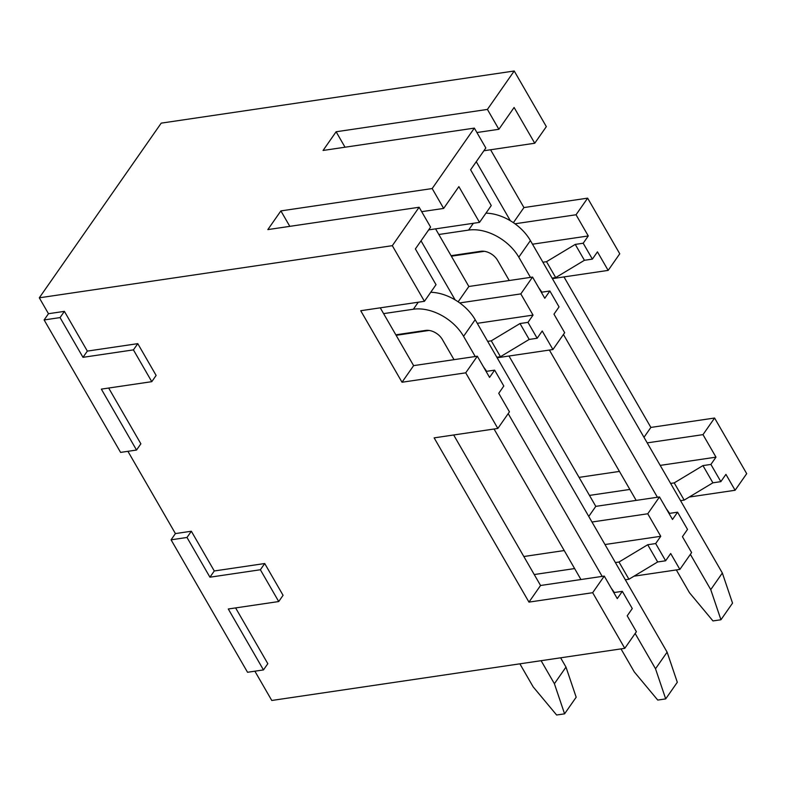 <?xml version="1.0" encoding="UTF-8"?>
<svg xmlns="http://www.w3.org/2000/svg" width="786" height="786" viewBox="0 0 786 786"><rect width="100%" height="100%" fill="white"/><g stroke="black" fill="none" stroke-linecap="round" stroke-linejoin="round"><path stroke-width="1.18" d="M254.87 671.185L271.779 700.473L624.782 648.332L592.664 592.703L528.968 602.115L434.137 437.871L497.843 428.458L465.725 372.829L402.019 382.242L360.725 310.716L424.43 301.303L392.312 245.674L39.3 297.815L48.477 313.712L44.124 319.941L120.602 452.402L136.528 450.044L101.345 389.119L151.777 381.672L133.424 349.878L82.992 357.325L60.05 317.593L44.124 319.941M171.073 539.815L247.541 672.276L263.467 669.918L228.294 608.993L278.725 601.545L260.372 569.752L209.941 577.199L186.999 537.467L171.073 539.815L175.416 533.586L127.921 451.321M514.221 70.995L487.408 109.421L498.874 129.287L514.103 107.476L534.745 143.239L546.339 126.625L514.221 70.995L161.218 123.137L39.3 297.815M432.172 188.552L443.648 208.428L458.867 186.616L479.519 222.379L491.26 205.549L470.608 169.786L485.827 147.984L474.361 128.108L432.172 188.552L280.887 210.903L267.839 229.6L419.125 207.249L392.312 245.674M474.361 128.108L323.066 150.46L336.113 131.763L487.408 109.421M419.125 207.249L430.6 227.115L415.381 248.926L436.024 284.689L424.43 301.303M534.745 143.239L483.901 150.755M479.519 222.379L428.665 229.885M552.077 278.116L555.692 277.586L584.42 260.294L592.379 259.125L597.448 251.854L608.158 270.394L619.761 253.78L587.633 198.151L523.938 207.563L513.386 222.674M523.938 207.563L490.572 149.762M510.36 220.748L476.267 161.69M496.85 357.247L500.456 356.716L529.184 339.434L537.152 338.255L542.222 330.985L552.931 349.534L564.672 332.704L553.963 314.164L559.043 306.894L549.866 290.997L544.786 298.267L532.554 277.075L468.849 286.487L458.15 301.814M468.849 286.487L435.582 228.864M455.133 299.888L421.031 240.821M497.843 428.458L509.436 411.844L498.737 393.305L503.806 386.034L494.63 370.137L489.56 377.408L477.318 356.215L413.623 365.628L402.019 382.242M413.623 365.628L380.257 307.827M587.633 198.151L576.04 214.765L514.968 223.784M532.554 277.075L520.813 293.905L459.731 302.924M477.318 356.215L465.725 372.829M592.379 259.125L583.202 243.228L588.272 235.957L576.04 214.765M537.152 338.255L527.976 322.368L533.046 315.098L520.813 293.905M608.158 270.394L552.381 278.637M552.931 349.534L497.145 357.768M714.582 418.024L702.989 434.638L715.987 457.157L710.908 464.428L720.85 481.641L725.93 474.371L735.107 490.268L746.7 473.653L714.582 418.024L650.877 427.427L643.989 437.301M650.877 427.427L563.984 276.918M659.493 496.949L647.752 513.779L660.751 536.288L655.681 543.558L665.624 560.782L670.694 553.511L679.87 569.408L691.611 552.578L682.435 536.691L687.514 529.42L677.571 512.197L672.492 519.467L659.493 496.949L595.798 506.361L588.763 516.441M595.798 506.361L508.994 356.019M624.782 648.332L636.385 631.718L627.208 615.821L632.278 608.551L622.335 591.337L617.265 598.608L604.267 576.089L540.562 585.491L528.968 602.115M540.562 585.491L453.669 434.982M702.989 434.638L647.202 442.882M647.752 513.779L591.976 522.012M604.267 576.089L592.664 592.703M735.107 490.268L689.253 497.037M679.87 569.408L634.027 576.177M278.725 601.545L283.068 595.307L264.715 563.523L214.283 570.97L191.342 531.238L175.416 533.586M263.467 669.918L267.82 663.689L235.613 607.912M151.777 381.672L156.129 375.433L137.776 343.649L87.344 351.096L64.403 311.364L48.477 313.712M136.528 450.044L140.871 443.815L108.674 388.038M666.341 508.797L669.603 513.376L677.571 512.197M715.987 457.157L660.211 465.391M619.447 471.413L579.066 477.377M589.471 495.406L629.851 489.442M670.615 483.419L674.221 482.889L702.949 465.597L710.908 464.428M680.558 500.633L684.164 500.102L674.221 482.889M720.85 481.641L712.892 482.82L684.164 500.102M712.892 482.82L702.949 465.597M588.272 235.957L532.495 244.2M484.343 251.314L451.351 256.187M549.866 290.997L541.898 292.176L538.626 287.597M542.9 262.219L546.516 261.689L575.244 244.407L583.202 243.228M584.42 260.294L575.244 244.407M498.874 129.287L476.915 132.529M345.034 147.218L336.113 131.763M555.692 277.586L546.516 261.689M611.105 587.938L614.377 592.506L622.335 591.337M660.751 536.288L604.974 544.531M564.22 550.554L523.83 556.517M534.234 574.537L574.625 568.573M615.379 562.55L618.995 562.019L647.713 544.737L655.681 543.558M625.322 579.773L628.928 579.243L618.995 562.019M665.624 560.782L657.656 561.961L628.928 579.243M657.656 561.961L647.713 544.737M533.046 315.098L477.269 323.331M429.107 330.444L396.124 335.317M494.63 370.137L486.672 371.316L483.4 366.738M487.674 341.36L491.279 340.819L520.008 323.537L527.976 322.368M529.184 339.434L520.008 323.537M443.648 208.428L421.679 211.67M289.808 226.348L280.887 210.903M500.456 356.716L491.279 340.819M191.342 531.238L186.999 537.467M214.283 570.97L209.941 577.199M264.715 563.523L260.372 569.752M64.403 311.364L60.05 317.593M87.344 351.096L82.992 357.325M137.776 343.649L133.424 349.878M676.324 569.929L689.509 592.772L712.971 620.93L720.939 619.761L710.75 589.638L690.373 554.356M451.066 255.686L480.836 251.284A13.559 9.01 34.9 0 1 497.567 260.313L509.24 280.523M549.385 350.055L636.179 500.397M530.471 277.389L518.799 257.179A40.666 27.019 34.9 0 0 468.594 230.092L438.834 234.493M485.964 213.144A40.666 27.019 34.9 0 1 530.403 240.565L722.344 573.023L710.75 589.638M657.41 497.253L563.434 334.482M720.939 619.761L732.532 603.137L722.344 573.023M620.999 648.892L634.282 671.912L657.744 700.071L665.703 698.892L655.514 668.768L635.147 633.487M395.839 334.816L425.599 330.425A13.559 9.01 34.9 0 1 442.341 339.454L454.003 359.654M494.05 429.018L580.952 579.528M475.235 356.52L463.573 336.31A40.666 27.019 34.9 0 0 413.367 309.232L383.597 313.624M430.728 292.274A40.666 27.019 34.9 0 1 475.166 319.696L667.118 652.154L655.514 668.768M602.184 576.393L508.198 413.613M665.703 698.892L677.306 682.277L667.118 652.154M519.87 663.826L533.154 686.846L556.616 715.005L564.584 713.835L554.395 683.712L541.102 660.692M554.395 683.712L565.989 667.098L560.624 657.813M564.584 713.835L576.177 697.211L565.989 667.098M468.594 230.092L473.349 223.283M518.799 257.179L530.403 240.565M413.367 309.232L418.26 302.217M463.573 336.31L475.166 319.696"/></g></svg>
